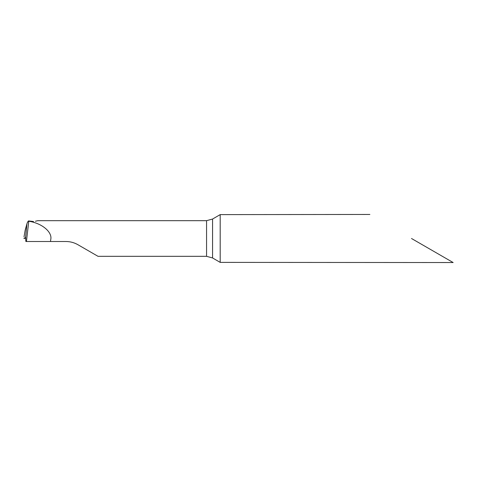 <?xml version="1.0" encoding="UTF-8"?>
<svg xmlns="http://www.w3.org/2000/svg" width="477" height="477" viewBox="0 0 477 477"><rect width="100%" height="100%" fill="white"/><g stroke="black" fill="none" stroke-linecap="round" stroke-linejoin="round"><path stroke-width="0.72" d="M33.545 221.572L28.626 220.911L28.775 221.25C41.076 223.021 51.564 231.19 50.914 238.5L50.479 241.505L65.915 241.505C70.208 241.529 74.215 242.602 77.936 244.725L98.029 256.328L206.559 256.328L212.569 257.956L220.189 262.386L220.189 214.614L212.569 219.044L206.559 220.672L37.844 220.672L35.399 221.245M411.508 238.5L453.15 262.541L411.508 238.5M453.15 262.541L220.189 262.386M50.479 241.505L25.871 241.505L25.585 237.445L26.956 223.683L25.657 237.433L23.856 238.458L25.585 237.445M28.626 220.911C28.125 221.078 27.565 222.002 26.956 223.683L25.156 230.308L24.017 236.872M220.189 214.614L369.872 214.459M28.775 221.25L26.432 241.505M25.871 238.101L24.077 238.452L25.871 238.101M206.559 220.672L206.559 256.328M212.569 219.044L212.569 257.956M31.255 221.233L33.539 221.549"/></g></svg>
